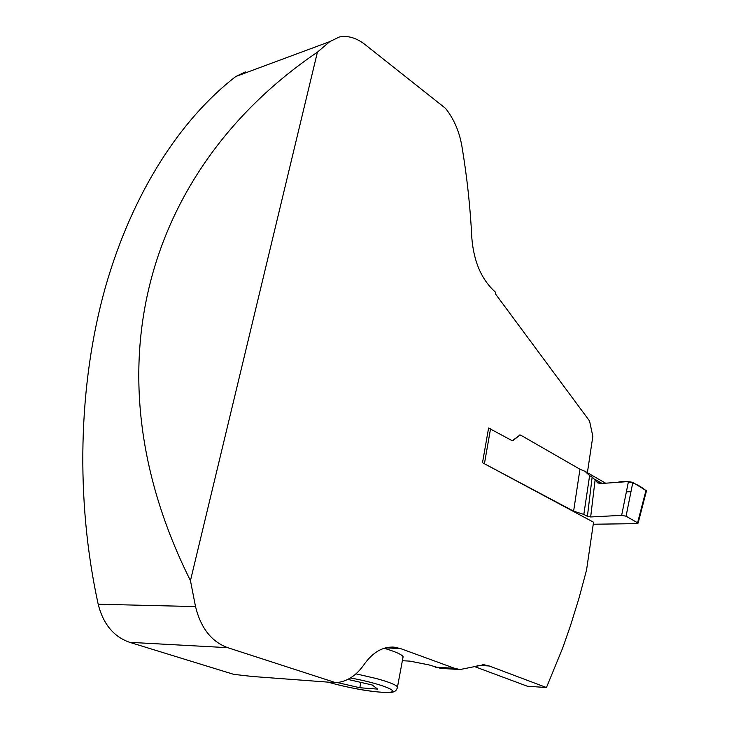 <?xml version="1.0" encoding="UTF-8"?>
<svg xmlns="http://www.w3.org/2000/svg" width="729" height="729" viewBox="0 0 729 729"><rect width="100%" height="100%" fill="white"/><g stroke="black" fill="none" stroke-linecap="round" stroke-linejoin="round"><path stroke-width="1.09" d="M384.156 648.263C395.346 651.608 401.67 654.423 403.119 656.72L402.845 658.159M402.372 660.711L409.944 661.139L428.907 664.884L440.626 668.375L460.017 669.541L483.901 664.739L489.287 665.987L546.449 687.529L562.651 648.09L570.37 626.001L579.008 598.144L586.553 570.032L593.543 522.219L482.498 462.733L488.594 428.023L512.232 440.726L519.741 435.204L513.243 440.352M245.354 71.925L235.795 76.499C180.71 119.046 132.195 192.711 105.104 288.292C78.377 383.983 75.196 499.119 98.187 604.223C103.208 624.07 113.706 636.772 129.68 642.331L233.672 674.343L252.198 676.466L335.814 682.709C346.913 681.77 356.344 675.692 364.108 664.484C372.82 652.227 382.807 646.45 394.079 647.142L400.558 648.582L454.559 668.302L460.017 669.541M335.814 682.709L227.721 647.671L129.68 642.331M587.392 472.702L592.832 436.334L589.551 420.988L495.529 293.987L495.802 292.466C481.769 280.136 473.768 261.93 471.818 237.845C470.333 207.3 467.007 176.646 461.849 145.882C459.27 131.329 453.83 118.818 445.519 108.348L365.074 44.578C356.408 37.826 347.797 35.302 339.24 37.015L329.745 41.635L235.795 76.499M98.187 604.223L195.518 606.583L190.451 580.63C83.051 365.758 151.65 164.481 317.416 52.16L329.745 41.635M195.518 606.583C200.785 628.034 211.51 641.73 227.721 647.671M546.449 687.529L527.368 686.235L473.896 666.333M442.066 668.457L440.626 668.375M512.013 440.717L512.605 440.398M519.595 435.076L519.103 435.259M317.416 52.16L190.451 580.63M337.454 682.572L359.807 687.739L377.668 689.115L372.246 685.005L347.842 679.41M359.807 687.739L360.855 682.362M583.829 514.419L587.41 516.342L592.148 477.048L589.615 475.6L583.829 514.419L573.605 511.175L482.498 462.733M621.646 515.357L628.444 481.55L600.55 483.564L597.643 482.835L595.101 479.946L590.663 516.961L621.646 515.357L626.065 516.205L638.112 523.112L636.554 523.641L593.251 524.233M590.663 516.961L587.41 516.342M628.444 481.55L632.836 482.388L646.468 490.854M519.741 435.204L520.67 435.14L579.965 469.23L584.94 471.289L589.615 475.6M595.101 479.946L592.148 477.048M584.94 471.289L605.635 483.199M626.375 491.838L630.977 491.701M646.441 490.954C641.037 486.626 631.004 479.126 617.326 482.352L601.525 483.5C597.88 482.908 595.711 481.532 595.01 479.363L602.136 483.455M400.558 648.582L385.595 647.853M454.559 668.302L435.149 667.135M489.287 665.987L477.058 665.285M355.989 673.842L376.219 678.499C388.73 681.925 395.82 684.731 397.496 686.918L397.259 688.158M328.524 682.171C347.642 688.112 381.34 693.644 390.225 692.222C400.066 691.019 378.005 682.936 350.43 677.97M632.836 482.388L626.065 516.205M637.638 522.638L646.049 490.18M573.605 511.175L579.965 469.23M484.475 463.407L490.553 428.716M599.63 483.555L596.477 481.751M392.184 647.051L394.079 647.142M482.525 664.657L483.901 664.739M328.296 682.153C334.183 684.039 350.266 687.921 364.464 690.254C384.456 693.352 393.724 692.413 393.35 691.876C395.51 691.447 396.895 689.798 397.496 686.918L403.119 656.72M646.514 490.681L638.112 523.112M598.126 483.108L597.643 482.835M520.132 435.031L519.495 435.085"/></g></svg>

